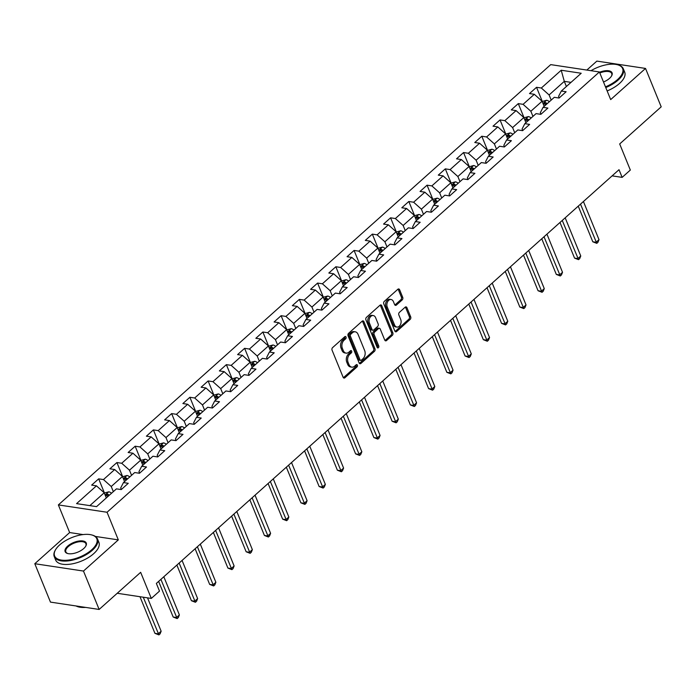 <?xml version="1.0" encoding="UTF-8"?>
<svg xmlns="http://www.w3.org/2000/svg" width="696" height="696" viewBox="0 0 696 696"><rect width="100%" height="100%" fill="white"/><g stroke="black" fill="none" stroke-linecap="round" stroke-linejoin="round"><path stroke-width="1.04" d="M346.025 337.047A1.288 0.905 98.6 0 0 344.79 336.716L332.592 347.617A1.836 1.288 98.6 0 0 332.062 350.149L343.137 377.284A1.836 1.288 98.6 0 0 344.007 378.067A1.836 1.288 98.6 0 0 344.894 377.763L357.091 366.853A1.288 0.905 98.6 0 0 356.23 364.748L354.655 366.157A5.872 4.124 98.6 0 1 351.811 367.14A5.872 4.124 98.6 0 1 349.009 364.617L348.087 362.355A5.872 4.124 98.6 0 1 349.792 354.247L351.376 352.837A1.288 0.905 98.6 0 0 350.514 350.732L348.931 352.141A5.872 4.124 98.6 0 1 346.086 353.124A5.872 4.124 98.6 0 1 343.293 350.601L342.371 348.339A5.872 4.124 98.6 0 1 344.076 340.231L345.651 338.822A1.288 0.905 98.6 0 0 346.025 337.047M346.086 353.124L344.772 352.924A5.872 4.124 98.6 0 1 341.98 350.401L341.049 348.139A5.872 4.124 98.6 0 1 342.754 340.04L344.337 338.621A1.288 0.905 98.6 0 0 344.685 336.803M343.389 377.71A1.836 1.288 98.6 0 0 343.58 377.563L355.778 366.661A1.288 0.905 98.6 0 0 356.126 364.834M351.811 367.14L350.497 366.94A5.872 4.124 98.6 0 1 347.695 364.426L346.773 362.164A5.872 4.124 98.6 0 1 348.478 354.055L350.053 352.637A1.288 0.905 98.6 0 0 350.41 350.819M402.192 299.889A1.836 1.288 98.6 0 0 402.723 297.349L399.617 289.745A1.836 1.288 98.6 0 0 398.738 288.953A1.836 1.288 98.6 0 0 397.851 289.258L384.305 301.377A1.836 1.288 98.6 0 0 383.774 303.908L394.85 331.035A1.836 1.288 98.6 0 0 395.72 331.827A1.836 1.288 98.6 0 0 396.607 331.522L410.153 319.403A1.836 1.288 98.6 0 0 410.692 316.871L406.934 307.675A1.836 1.288 98.6 0 0 406.064 306.892A1.836 1.288 98.6 0 0 405.176 307.197L399.374 312.382A1.836 1.288 98.6 0 0 398.843 314.914L400.705 319.473A4.907 3.445 98.6 0 1 400.418 324.728A4.907 3.445 98.6 0 1 396.903 327.068A4.907 3.445 98.6 0 1 394.562 324.962L387.272 307.101A4.907 3.445 98.6 0 1 387.559 301.855A4.907 3.445 98.6 0 1 391.074 299.506A4.907 3.445 98.6 0 1 393.414 301.612L394.632 304.587A1.836 1.288 98.6 0 0 395.502 305.379A1.836 1.288 98.6 0 0 396.389 305.074L402.192 299.889L400.879 299.689A1.836 1.288 98.6 0 0 401.409 297.157L398.303 289.545A1.836 1.288 98.6 0 0 398.042 289.118M83.094 534.58L69.652 532.553L34.8 563.716L83.477 571.059L99.136 609.444L140.653 572.321L151.31 598.421L159.497 591.104L156.365 583.422L619.014 169.694L622.146 177.376L630.332 170.059L619.684 143.95L661.2 106.827L645.531 68.434L596.863 61.1L586.832 70.07M83.477 571.059L118.32 539.887L107.045 512.247L599.404 71.958L610.679 99.598L645.531 68.434M363.912 321.665A1.836 1.288 98.6 0 0 363.042 320.882A1.836 1.288 98.6 0 0 362.155 321.187L348.609 333.297A1.836 1.288 98.6 0 0 348.078 335.829L359.145 362.964A1.836 1.288 98.6 0 0 360.023 363.747A1.836 1.288 98.6 0 0 360.911 363.442L374.457 351.332A1.836 1.288 98.6 0 0 374.987 348.8L363.912 321.665L362.599 321.465A1.836 1.288 98.6 0 0 362.346 321.039M366.461 317.332L380.007 305.222A1.836 1.288 98.6 0 1 380.895 304.918A1.836 1.288 98.6 0 1 381.765 305.701L392.84 332.836A1.836 1.288 98.6 0 1 392.309 335.368L386.506 340.553A1.836 1.288 98.6 0 1 385.619 340.857A1.836 1.288 98.6 0 1 384.749 340.074L380.251 329.069A1.836 1.288 98.6 0 0 379.381 328.277A1.836 1.288 98.6 0 0 378.493 328.59L374.648 332.027A1.836 1.288 98.6 0 0 374.117 334.558L378.789 346.016A1.288 0.905 98.6 0 1 377.18 347.452L365.922 319.873A1.836 1.288 98.6 0 1 366.461 317.332M99.136 609.444L50.469 602.11L34.8 563.716M107.045 512.247L58.368 504.913L550.727 64.624L599.404 71.958M542.288 101.407L536.529 87.296L529.508 93.569L534.31 94.291L523.087 104.33L518.285 103.608L511.264 109.881L516.067 110.603L504.844 120.643L500.041 119.921L493.02 126.194L497.823 126.924L486.6 136.964L481.797 136.233L474.776 142.515L479.579 143.237L468.356 153.277L463.553 152.554L456.532 158.827L461.335 159.549L450.112 169.589L445.31 168.867L438.289 175.14L443.091 175.862L431.859 185.902L427.066 185.179L420.045 191.452L424.847 192.183L413.615 202.223L408.822 201.492L401.801 207.773L406.603 208.495L395.371 218.535L390.578 217.813L383.557 224.086L388.359 224.808L377.128 234.848L372.325 234.126L365.313 240.398L370.115 241.12L358.884 251.16L354.081 250.438L347.069 256.711L351.871 257.442L340.64 267.481L335.837 266.751L328.825 273.032L333.628 273.754L322.396 283.794L317.594 283.072L310.581 289.345L315.384 290.067L304.152 300.106L299.35 299.384L292.337 305.657L297.14 306.379L285.908 316.419L281.106 315.697L274.094 321.97L278.896 322.7L267.664 332.74L262.862 332.009L255.85 338.291L260.652 339.013L249.42 349.053L244.618 348.331L237.606 354.603L242.408 355.325L231.176 365.365L226.374 364.643L219.362 370.916L224.164 371.638L212.933 381.678L208.13 380.956L201.118 387.228L205.92 387.959L194.689 397.999L189.886 397.268L182.874 403.55L187.676 404.272L176.445 414.311L171.642 413.589L164.63 419.862L169.424 420.584L158.201 430.624L153.398 429.902L146.386 436.175L151.18 436.897L139.957 446.936L135.154 446.214L128.142 452.487L132.936 453.218L121.713 463.258L116.911 462.535L109.89 468.808L114.692 469.53L103.469 479.57L98.667 478.848L91.646 485.121L96.448 485.843L76.569 503.626L96.561 506.636L116.45 488.862L121.252 489.584L128.264 483.311L123.462 482.58L120.704 487.931L121.348 489.497M536.529 87.296L541.331 88.018L561.211 70.235L581.203 73.254L561.324 91.028L566.126 91.75L559.106 98.032L554.303 97.309L543.08 107.349L547.883 108.071L540.862 114.344L536.059 113.622L524.836 123.662L529.639 124.384L522.618 130.657L517.815 129.934L506.592 139.974L511.395 140.696L504.374 146.969L499.571 146.247L488.348 156.287L493.151 157.009L486.13 163.29L481.327 162.568L470.105 172.608L474.907 173.33L467.886 179.603L463.084 178.881L451.861 188.921L456.663 189.643L449.642 195.915L444.84 195.193L433.617 205.233L438.419 205.955L431.398 212.236L426.596 211.506L415.373 221.546L420.175 222.276L413.154 228.549L408.352 227.827L397.129 237.867L401.931 238.589L394.91 244.861L390.108 244.139L378.885 254.179L383.687 254.901L376.666 261.174L371.864 260.452L360.641 270.492L365.444 271.214L358.423 277.495L353.62 276.764L342.397 286.804L347.2 287.535L340.179 293.808L335.376 293.086L324.153 303.125L328.947 303.848L321.935 310.12L317.132 309.398L305.909 319.438L310.703 320.16L303.691 326.433L298.889 325.711L287.665 335.75L292.459 336.473L285.447 342.754L280.645 342.023L269.413 352.063L274.215 352.794L267.203 359.066L262.401 358.344L251.169 368.384L255.971 369.106L248.959 375.379L244.157 374.657L232.925 384.697L237.727 385.419L230.715 391.691L225.913 390.969L214.681 401.009L219.484 401.731L212.471 408.013L207.669 407.282L196.437 417.322L201.24 418.052L194.227 424.325L189.425 423.603L178.193 433.643L182.996 434.365L175.984 440.638L171.181 439.915L159.95 449.955L164.752 450.677L157.74 456.95L152.937 456.228L141.706 466.268L146.508 466.99L139.496 473.271L134.693 472.54L123.462 482.58M532.953 116.406L530.857 111.264L542.08 101.224L544.176 106.366M540.966 114.257L540.322 112.691L543.08 107.349M542.08 101.224L534.31 94.291M530.857 111.264L523.087 104.33M514.709 132.719L512.613 127.577L523.836 117.537L525.932 122.679M522.722 130.57L522.078 129.012L524.836 123.662M523.836 117.537L516.067 110.603M512.613 127.577L504.844 120.643M496.465 149.031L494.369 143.898L505.592 133.858L507.688 138.991M504.47 146.882L503.834 145.325L506.592 139.974M505.592 133.858L497.823 126.924M494.369 143.898L486.6 136.964M478.213 165.352L476.116 160.21L487.348 150.171L489.445 155.312M486.226 163.203L485.59 161.637L488.348 156.287M487.348 150.171L479.579 143.237M476.116 160.21L468.356 153.277M459.969 181.665L457.872 176.523L469.104 166.483L471.201 171.625M467.982 179.516L467.347 177.95L470.105 172.608M469.104 166.483L461.335 159.549M457.872 176.523L450.112 169.589M441.725 197.977L439.628 192.844L450.86 182.804L452.957 187.937M449.738 195.828L449.103 194.271L451.861 188.921M450.86 182.804L443.091 175.862M439.628 192.844L431.859 185.902M423.481 214.29L421.385 209.157L432.616 199.117L434.713 204.25M431.494 212.141L430.859 210.584L433.617 205.233M432.616 199.117L424.847 192.183M421.385 209.157L413.615 202.223M405.237 230.611L403.141 225.469L414.372 215.429L416.469 220.571M413.25 228.462L412.615 226.896L415.373 221.546M414.372 215.429L406.603 208.495M403.141 225.469L395.371 218.535M386.993 246.923L384.897 241.782L396.128 231.742L398.225 236.884M395.006 244.775L394.371 243.209L397.129 237.867M396.128 231.742L388.359 224.808M384.897 241.782L377.128 234.848M368.75 263.236L366.653 258.103L377.885 248.063L379.981 253.196M376.762 261.087L376.127 259.53L378.885 254.179M377.885 248.063L370.115 241.12M366.653 258.103L358.884 251.16M350.506 279.548L348.409 274.415L359.641 264.376L361.737 269.509M358.518 277.4L357.883 275.842L360.641 270.492M359.641 264.376L351.871 257.442M348.409 274.415L340.64 267.481M332.262 295.87L330.165 290.728L341.397 280.688L343.493 285.83M340.274 293.721L339.639 292.155L342.397 286.804M341.397 280.688L333.628 273.754M330.165 290.728L322.396 283.794M314.018 312.182L311.921 307.04L323.153 297.001L325.25 302.142M322.03 310.033L321.395 308.467L324.153 303.125M323.153 297.001L315.384 290.067M311.921 307.04L304.152 300.106M295.774 328.495L293.677 323.362L304.909 313.322L307.006 318.455M303.787 326.346L303.151 324.788L305.909 319.438M304.909 313.322L297.14 306.379M293.677 323.362L285.908 316.419M277.53 344.807L275.433 339.674L286.665 329.634L288.762 334.767M285.543 342.667L284.908 341.101L287.665 335.75M286.665 329.634L278.896 322.7M275.433 339.674L267.664 332.74M259.286 361.128L257.189 355.987L268.421 345.947L270.518 351.089M267.299 358.979L266.664 357.413L269.413 352.063M268.421 345.947L260.652 339.013M257.189 355.987L249.42 349.053M241.042 377.441L238.945 372.299L250.177 362.259L252.274 367.401M249.055 375.292L248.42 373.726L251.169 368.384M250.177 362.259L242.408 355.325M238.945 372.299L231.176 365.365M222.798 393.753L220.702 388.62L231.933 378.58L234.021 383.714M230.811 391.604L230.176 390.047L232.925 384.697M231.933 378.58L224.164 371.638M220.702 388.62L212.933 381.678M204.554 410.066L202.458 404.933L213.681 394.893L215.777 400.026M212.567 407.926L211.932 406.36L214.681 401.009M213.681 394.893L205.92 387.959M202.458 404.933L194.689 397.999M186.31 426.387L184.214 421.245L195.437 411.205L197.534 416.347M194.323 424.238L193.688 422.672L196.437 417.322M195.437 411.205L187.676 404.272M184.214 421.245L176.445 414.311M168.067 442.7L165.97 437.558L177.193 427.518L179.29 432.66M176.079 440.551L175.444 438.985L178.193 433.643M177.193 427.518L169.424 420.584M165.97 437.558L158.201 430.624M149.823 459.012L147.726 453.879L158.949 443.839L161.046 448.972M157.835 456.863L157.2 455.306L159.95 449.955M158.949 443.839L151.18 436.897M147.726 453.879L139.957 446.936M131.579 475.325L129.482 470.192L140.705 460.152L142.802 465.285M139.591 473.184L138.956 471.618L141.706 466.268M140.705 460.152L132.936 453.218M129.482 470.192L121.713 463.258M113.335 491.646L111.238 486.504L122.461 476.464L124.558 481.606M122.461 476.464L114.692 469.53M111.238 486.504L103.469 479.57M89.854 505.627L104.217 492.777L106.314 497.918M104.217 492.777L96.448 485.843M69.652 532.553L58.368 504.913M612.123 175.862L622.146 177.376M117.215 593.279L151.31 598.421M566.396 86.495L564.299 81.354L549.101 94.952L551.197 100.093M571.007 82.372L564.299 81.354L561.211 70.235M559.21 97.945L558.566 96.379L561.324 91.028M549.101 94.952L541.331 88.018M104.426 492.959L98.667 478.848M122.67 476.647L116.911 462.535M140.914 460.334L135.154 446.214M159.158 444.013L153.398 429.902M177.402 427.701L171.642 413.589M195.646 411.388L189.886 397.268M213.889 395.076L208.13 380.956M232.133 378.755L226.374 364.643M250.377 362.442L244.618 348.331M268.621 346.13L262.862 332.009M286.865 329.817L281.106 315.697M305.109 313.496L299.35 299.384M323.362 297.183L317.594 283.072M341.606 280.871L335.837 266.751M359.849 264.558L354.081 250.438M378.093 248.237L372.325 234.126M396.337 231.925L390.578 217.813M414.581 215.612L408.822 201.492M432.825 199.3L427.066 185.179M451.069 182.978L445.31 168.867M469.313 166.666L463.553 152.554M487.557 150.353L481.797 136.233M505.801 134.041L500.041 119.921M524.044 117.72L518.285 103.608M118.32 539.887L95.343 536.425M359.406 363.39A1.836 1.288 98.6 0 0 359.597 363.242L373.143 351.132A1.836 1.288 98.6 0 0 373.674 348.6L362.599 321.465M350.732 334.28A1.288 0.905 98.6 0 0 350.358 336.055L360.076 359.867A1.288 0.905 98.6 0 0 361.311 360.206L362.973 358.718A5.872 4.124 98.6 0 0 364.678 350.61L358.04 334.332A5.872 4.124 98.6 0 0 355.238 331.809A5.872 4.124 98.6 0 0 352.394 332.792L350.732 334.28L349.418 334.08A1.288 0.905 98.6 0 0 349.044 335.855L350.358 336.055M360.693 360.415L359.371 360.224A1.288 0.905 98.6 0 1 358.762 359.667L349.044 335.855M355.238 331.809L353.925 331.609A5.872 4.124 98.6 0 0 351.08 332.592L352.394 332.792M349.418 334.08L351.08 332.592M385.001 340.501A1.836 1.288 98.6 0 0 385.192 340.353L390.987 335.168A1.836 1.288 98.6 0 0 391.526 332.636L380.451 305.509A1.836 1.288 98.6 0 0 380.199 305.074M379.381 328.277L378.067 328.086A1.836 1.288 98.6 0 0 377.18 328.39L373.334 331.827A1.836 1.288 98.6 0 0 372.795 334.358L377.476 345.816L378.789 346.016M377.197 347.487A1.288 0.905 98.6 0 0 377.476 345.816M375.596 317.654A4.907 3.445 98.6 0 0 373.256 315.549A4.907 3.445 98.6 0 0 369.741 317.889A4.907 3.445 98.6 0 0 369.454 323.144L372.021 329.434A1.836 1.288 98.6 0 0 372.899 330.226A1.836 1.288 98.6 0 0 373.787 329.913L377.632 326.476A1.836 1.288 98.6 0 0 378.163 323.945L375.596 317.654M373.256 315.549L371.942 315.349A4.907 3.445 98.6 0 0 368.428 317.698A4.907 3.445 98.6 0 0 368.14 322.944L369.454 323.144M372.899 330.226L371.586 330.026A1.836 1.288 98.6 0 1 370.707 329.234L368.14 322.944M394.884 305.013A1.836 1.288 98.6 0 0 395.076 304.874L400.879 299.689M391.074 299.506L389.76 299.306A4.907 3.445 98.6 0 0 386.245 301.655A4.907 3.445 98.6 0 0 385.958 306.91L387.272 307.101M396.903 327.068L395.589 326.876A4.907 3.445 98.6 0 1 393.249 324.771L385.958 306.91M395.102 331.461A1.836 1.288 98.6 0 0 395.293 331.322L408.839 319.203A1.836 1.288 98.6 0 0 409.37 316.671L405.62 307.475A1.836 1.288 98.6 0 0 405.368 307.049M104.33 493.046L108.776 491.82A4.95 2.688 48.2 0 1 111.534 493.255M139.983 596.716L154.93 633.343L158.218 633.838L161.141 631.22L147.526 597.847M109.307 495.239A4.95 2.688 -131.8 0 0 107.619 494.143L106.218 495.395A4.95 2.688 48.2 0 1 107.906 496.5M143.272 597.212L158.923 634.9L154.93 633.343M161.141 631.22L160.097 633.856L158.923 634.9M59.647 544.916A22.794 10.501 -22.2 0 0 55.593 549.657A22.794 10.501 -22.2 0 0 64.597 560.323A22.794 10.501 -22.2 0 0 91.75 549.753A22.794 10.501 -22.2 0 0 91.681 534.928A22.794 10.501 -22.2 0 0 59.647 544.916M91.968 535.015A23.351 10.753 157.8 0 1 92.263 535.085A23.351 10.753 157.8 0 1 97.51 538.974A23.351 10.753 157.8 0 1 92.324 550.275A23.351 10.753 157.8 0 1 70.009 560.628A23.351 10.753 157.8 0 1 54.262 556.626A23.351 10.753 157.8 0 1 55.288 550.179A23.351 10.753 157.8 0 1 55.445 549.918M67.669 546.125A11.397 5.246 157.8 0 1 81.249 540.844A11.397 5.246 157.8 0 1 85.747 546.177A11.397 5.246 157.8 0 1 83.72 548.544A11.397 5.246 157.8 0 1 67.703 553.538A11.397 5.246 157.8 0 1 67.669 546.125M85.582 546.438A10.84 4.994 -22.2 0 0 85.921 543.707A10.84 4.994 -22.2 0 0 78.613 541.845A10.84 4.994 -22.2 0 0 68.252 546.647A10.84 4.994 -22.2 0 0 65.85 551.893A10.84 4.994 -22.2 0 0 68.008 553.616M85.591 607.399A23.351 10.753 157.8 0 1 76.047 605.964M97.51 538.974L98.884 542.349A23.351 10.753 157.8 0 1 93.708 553.659A23.351 10.753 157.8 0 1 71.383 564.004A23.351 10.753 157.8 0 1 55.637 560.002L54.262 556.626M605.476 86.852A22.794 10.501 -22.2 0 0 617.552 79.561A22.794 10.501 -22.2 0 0 617.491 64.737A22.794 10.501 -22.2 0 0 590.982 70.696M617.77 64.815A23.351 10.753 157.8 0 1 618.065 64.893A23.351 10.753 157.8 0 1 623.312 68.773A23.351 10.753 157.8 0 1 618.135 80.075A23.351 10.753 157.8 0 1 605.764 87.557M599.534 72.271A11.397 5.246 157.8 0 1 609.731 71.001A11.397 5.246 157.8 0 1 611.558 75.977A11.397 5.246 157.8 0 1 609.531 78.352A11.397 5.246 157.8 0 1 603.502 81.998M611.393 76.238A10.84 4.994 -22.2 0 0 611.723 73.506A10.84 4.994 -22.2 0 0 599.813 72.976M623.312 68.773L624.695 72.149A23.351 10.753 157.8 0 1 619.51 83.459A23.351 10.753 157.8 0 1 607.147 90.932M122.574 476.734L127.02 475.507A4.95 2.688 48.2 0 1 129.778 476.943M158.636 581.395L173.174 617.03L176.462 617.526L179.385 614.907L163.821 576.758M127.551 478.926A4.95 2.688 -131.8 0 0 125.863 477.83L124.462 479.083A4.95 2.688 48.2 0 1 126.15 480.179M160.898 579.368L177.167 618.587L173.174 617.03M179.385 614.907L178.341 617.543L177.167 618.587M140.818 460.421L145.273 459.186A4.95 2.688 48.2 0 1 148.022 460.622M176.88 565.074L191.417 600.709L194.706 601.205L197.629 598.595L182.065 560.437M145.795 462.614A4.95 2.688 -131.8 0 0 144.107 461.518L142.706 462.77A4.95 2.688 48.2 0 1 144.394 463.867M179.142 563.055L195.411 602.275L191.417 600.709M197.629 598.595L196.585 601.222L195.411 602.275M159.062 444.1L163.516 442.874A4.95 2.688 48.2 0 1 166.266 444.309M195.124 548.761L209.661 584.396L212.95 584.892L215.873 582.282L200.309 544.124M164.038 446.301A4.95 2.688 -131.8 0 0 162.351 445.196L160.95 446.458A4.95 2.688 48.2 0 1 162.638 447.554M197.386 546.743L213.655 585.954L209.661 584.396M215.873 582.282L214.829 584.91L213.655 585.954M177.306 427.788L181.76 426.561A4.95 2.688 48.2 0 1 184.51 427.996M213.368 532.449L227.905 568.084L231.194 568.58L234.117 565.961L218.553 527.812M182.282 429.98A4.95 2.688 -131.8 0 0 180.595 428.884L179.194 430.137A4.95 2.688 48.2 0 1 180.882 431.242M215.63 530.422L231.899 569.641L227.905 568.084M234.117 565.961L233.073 568.597L231.899 569.641M195.55 411.475L200.004 410.249A4.95 2.688 48.2 0 1 202.754 411.684M231.611 516.136L246.149 551.771L249.438 552.267L252.361 549.649L236.797 511.499M200.526 413.668A4.95 2.688 -131.8 0 0 198.839 412.571L197.438 413.824A4.95 2.688 48.2 0 1 199.126 414.92M233.873 514.109L250.142 553.329L246.149 551.771M252.361 549.649L251.317 552.285L250.142 553.329M213.794 395.163L218.248 393.927A4.95 2.688 48.2 0 1 220.997 395.363M249.855 499.815L264.393 535.45L267.682 535.946L270.605 533.336L255.04 495.178M218.77 397.355A4.95 2.688 -131.8 0 0 217.091 396.259L215.682 397.512A4.95 2.688 48.2 0 1 217.369 398.608M252.117 497.797L268.386 537.016L264.393 535.45M270.605 533.336L269.561 535.963L268.386 537.016M232.038 378.841L236.492 377.615A4.95 2.688 48.2 0 1 239.241 379.05M268.099 483.502L282.637 519.138L285.925 519.634L288.849 517.024L273.284 478.865M237.014 381.043A4.95 2.688 -131.8 0 0 235.335 379.938L233.926 381.199A4.95 2.688 48.2 0 1 235.613 382.295M270.361 481.484L286.63 520.695L282.637 519.138M288.849 517.024L287.805 519.651L286.63 520.695M250.282 362.529L254.736 361.302A4.95 2.688 48.2 0 1 257.485 362.738M286.343 467.19L300.881 502.825L304.169 503.321L307.101 500.702L291.528 462.553M255.267 364.721A4.95 2.688 -131.8 0 0 253.579 363.625L252.17 364.878A4.95 2.688 48.2 0 1 253.857 365.983M288.605 465.163L304.883 504.382L300.881 502.825M307.101 500.702L306.049 503.338L304.883 504.382M268.525 346.216L272.98 344.99A4.95 2.688 48.2 0 1 275.729 346.425M304.587 450.877L319.125 486.513L322.413 487.009L325.345 484.39L309.772 446.24M273.511 348.409A4.95 2.688 -131.8 0 0 271.823 347.313L270.413 348.565A4.95 2.688 48.2 0 1 272.101 349.662M306.849 448.85L323.127 488.07L319.125 486.513M325.345 484.39L324.293 487.026L323.127 488.07M286.769 329.904L291.224 328.669A4.95 2.688 48.2 0 1 293.973 330.104M322.831 434.556L337.377 470.192L340.666 470.687L343.589 468.077L328.016 429.919M291.755 332.096A4.95 2.688 -131.8 0 0 290.067 331L288.657 332.253A4.95 2.688 48.2 0 1 290.345 333.349M325.093 432.538L341.371 471.757L337.377 470.192M343.589 468.077L342.536 470.705L341.371 471.757M305.013 313.583L309.468 312.356A4.95 2.688 48.2 0 1 312.217 313.792M341.075 418.244L355.621 453.879L358.91 454.375L361.833 451.765L346.26 413.607M309.998 315.775A4.95 2.688 -131.8 0 0 308.311 314.679L306.901 315.94A4.95 2.688 48.2 0 1 308.589 317.037M343.337 416.225L359.615 455.436L355.621 453.879M361.833 451.765L360.78 454.392L359.615 455.436M323.257 297.27L327.712 296.044A4.95 2.688 48.2 0 1 330.461 297.479M359.319 401.931L373.865 437.566L377.154 438.062L380.077 435.444L364.504 397.294M328.242 299.463A4.95 2.688 -131.8 0 0 326.555 298.366L325.145 299.619A4.95 2.688 48.2 0 1 326.833 300.715M361.581 399.904L377.858 439.124L373.865 437.566M380.077 435.444L379.024 438.08L377.858 439.124M341.501 280.958L345.955 279.731A4.95 2.688 48.2 0 1 348.705 281.167M377.563 385.619L392.109 421.254L395.398 421.75L398.321 419.131L382.748 380.982M346.486 283.15A4.95 2.688 -131.8 0 0 344.798 282.054L343.389 283.307A4.95 2.688 48.2 0 1 345.077 284.403M379.825 383.592L396.102 422.811L392.109 421.254M398.321 419.131L397.268 421.767L396.102 422.811M359.745 264.645L364.199 263.41A4.95 2.688 48.2 0 1 366.949 264.845M395.806 369.298L410.353 404.933L413.642 405.429L416.565 402.819L400.992 364.66M364.73 266.838A4.95 2.688 -131.8 0 0 363.042 265.741L361.633 266.994A4.95 2.688 48.2 0 1 363.321 268.09M398.069 367.279L414.346 406.499L410.353 404.933M416.565 402.819L415.512 405.446L414.346 406.499M377.989 248.324L382.443 247.097A4.95 2.688 48.2 0 1 385.192 248.533M414.05 352.985L428.597 388.62L431.885 389.116L434.809 386.506L419.236 348.348M382.974 250.516A4.95 2.688 -131.8 0 0 381.286 249.42L379.877 250.682A4.95 2.688 48.2 0 1 381.565 251.778M416.312 350.967L432.59 390.178L428.597 388.62M434.809 386.506L433.756 389.134L432.59 390.178M396.233 232.012L400.687 230.785A4.95 2.688 48.2 0 1 403.436 232.22M432.294 336.673L446.841 372.308L450.129 372.804L453.053 370.185L437.48 332.035M401.218 234.204A4.95 2.688 -131.8 0 0 399.53 233.108L398.129 234.361A4.95 2.688 48.2 0 1 399.808 235.457M434.556 334.645L450.834 373.865L446.841 372.308M453.053 370.185L452 372.821L450.834 373.865M414.477 215.699L418.931 214.472A4.95 2.688 48.2 0 1 421.68 215.908M450.538 320.36L465.085 355.995L468.373 356.491L471.296 353.873L455.723 315.723M419.462 217.891A4.95 2.688 -131.8 0 0 417.774 216.795L416.373 218.048A4.95 2.688 48.2 0 1 418.061 219.144M452.8 318.333L469.078 357.553L465.085 355.995M471.296 353.873L470.244 356.509L469.078 357.553M432.721 199.387L437.175 198.151A4.95 2.688 48.2 0 1 439.924 199.587M468.782 304.039L483.328 339.674L486.617 340.17L489.54 337.56L473.967 299.402M437.706 201.579A4.95 2.688 -131.8 0 0 436.018 200.483L434.617 201.736A4.95 2.688 48.2 0 1 436.305 202.832M471.044 302.02L487.322 341.24L483.328 339.674M489.54 337.56L488.488 340.187L487.322 341.24M450.965 183.065L455.419 181.839A4.95 2.688 48.2 0 1 458.168 183.274M487.026 287.726L501.572 323.362L504.861 323.858L507.784 321.248L492.211 283.089M455.95 185.258A4.95 2.688 -131.8 0 0 454.262 184.162L452.861 185.423A4.95 2.688 48.2 0 1 454.549 186.519M489.288 285.708L505.566 324.919L501.572 323.362M507.784 321.248L506.732 323.875L505.566 324.919M469.217 166.753L473.663 165.526A4.95 2.688 48.2 0 1 476.412 166.962M505.27 271.414L519.816 307.049L523.105 307.545L526.028 304.926L510.455 266.777M474.193 168.945A4.95 2.688 -131.8 0 0 472.506 167.849L471.105 169.102A4.95 2.688 48.2 0 1 472.793 170.198M507.532 269.387L523.81 308.606L519.816 307.049M526.028 304.926L524.975 307.562L523.81 308.606M487.461 150.44L491.907 149.214A4.95 2.688 48.2 0 1 494.656 150.649M523.514 255.101L538.06 290.737L541.349 291.233L544.272 288.614L528.699 250.464M492.437 152.633A4.95 2.688 -131.8 0 0 490.75 151.537L489.349 152.789A4.95 2.688 48.2 0 1 491.037 153.886M525.776 253.074L542.053 292.294L538.06 290.737M544.272 288.614L543.219 291.25L542.053 292.294M505.705 134.128L510.151 132.893A4.95 2.688 48.2 0 1 512.9 134.328M541.758 238.78L556.304 274.415L559.593 274.911L562.516 272.301L546.943 234.143M510.681 136.32A4.95 2.688 -131.8 0 0 508.993 135.224L507.593 136.477A4.95 2.688 48.2 0 1 509.281 137.573M544.02 236.762L560.297 275.981L556.304 274.415M562.516 272.301L561.463 274.929L560.297 275.981M523.949 117.807L528.394 116.58A4.95 2.688 48.2 0 1 531.144 118.016M560.002 222.468L574.548 258.103L577.837 258.599L580.76 255.989L565.187 217.831M528.925 119.999A4.95 2.688 -131.8 0 0 527.237 118.903L525.837 120.164A4.95 2.688 48.2 0 1 527.524 121.261M562.264 220.449L578.541 259.66L574.548 258.103M580.76 255.989L579.707 258.616L578.541 259.66M542.193 101.494L546.638 100.267A4.95 2.688 48.2 0 1 549.388 101.703M578.245 206.155L592.792 241.79L596.081 242.286L599.004 239.668L583.431 201.518M547.169 103.687A4.95 2.688 -131.8 0 0 545.481 102.59L544.081 103.843A4.95 2.688 48.2 0 1 545.768 104.939M580.508 204.128L596.785 243.348L592.792 241.79M599.004 239.668L597.951 242.304L596.785 243.348M342.754 340.04L344.076 340.231M341.049 348.139L342.371 348.339M341.98 350.401L343.293 350.601M350.053 352.637L351.376 352.837M348.478 354.055L349.792 354.247M346.773 362.164L348.087 362.355M347.695 364.426L349.009 364.617M355.778 366.661L357.091 366.853M343.58 377.563L344.894 377.763M344.337 338.621L345.651 338.822M373.674 348.6L374.987 348.8M373.143 351.132L374.457 351.332M359.597 363.242L360.911 363.442M358.762 359.667L360.076 359.867M380.451 305.509L381.765 305.701M391.526 332.636L392.84 332.836M390.987 335.168L392.309 335.368M385.192 340.353L386.506 340.553M377.18 328.39L378.493 328.59M373.334 331.827L374.648 332.027M372.795 334.358L374.117 334.558M370.707 329.234L372.021 329.434M395.076 304.874L396.389 305.074M393.249 324.771L394.562 324.962M405.62 307.475L406.934 307.675M409.37 316.671L410.692 316.871M408.839 319.203L410.153 319.403M395.293 331.322L396.607 331.522M398.303 289.545L399.617 289.745M401.409 297.157L402.723 297.349M108.68 491.837L105.131 495.013M108.402 496.057L107.619 494.143M126.933 475.516L123.375 478.7M126.646 479.735L125.863 477.83M145.177 459.203L141.619 462.379M144.89 463.423L144.107 461.518M163.421 442.891L159.863 446.066M163.134 447.11L162.351 445.196M181.665 426.578L178.106 429.754M181.378 430.798L180.595 428.884M199.909 410.257L196.35 413.441M199.621 414.477L198.839 412.571M218.153 393.945L214.594 397.12M217.865 398.164L217.091 396.259M236.396 377.632L232.838 380.808M236.109 381.852L235.335 379.938M254.64 361.32L251.082 364.495M254.353 365.539L253.579 363.625M272.884 344.999L269.326 348.183M272.597 349.218L271.823 347.313M291.128 328.686L287.57 331.861M290.841 332.905L290.067 331M309.372 312.374L305.814 315.549M309.085 316.593L308.311 314.679M327.616 296.061L324.058 299.236M327.329 300.28L326.555 298.366M345.86 279.74L342.301 282.924M345.573 283.959L344.798 282.054M364.104 263.427L360.545 266.603M363.817 267.647L363.042 265.741M382.348 247.115L378.789 250.29M382.06 251.334L381.286 249.42M400.591 230.802L397.042 233.978M400.304 235.022L399.53 233.108M418.835 214.481L415.286 217.665M418.548 218.701L417.774 216.795M437.079 198.169L433.53 201.344M436.792 202.388L436.018 200.483M455.323 181.856L451.774 185.032M455.045 186.076L454.262 184.162M473.567 165.544L470.017 168.719M473.289 169.763L472.506 167.849M491.811 149.222L488.261 152.407M491.533 153.442L490.75 151.537M510.055 132.91L506.505 136.085M509.777 137.129L508.993 135.224M528.299 116.597L524.749 119.773M528.02 120.817L527.237 118.903M546.543 100.285L542.993 103.46M546.264 104.496L545.481 102.59M55.593 549.657L55.288 550.179M91.681 534.928L92.263 535.085M617.491 64.737L618.065 64.893"/></g></svg>
